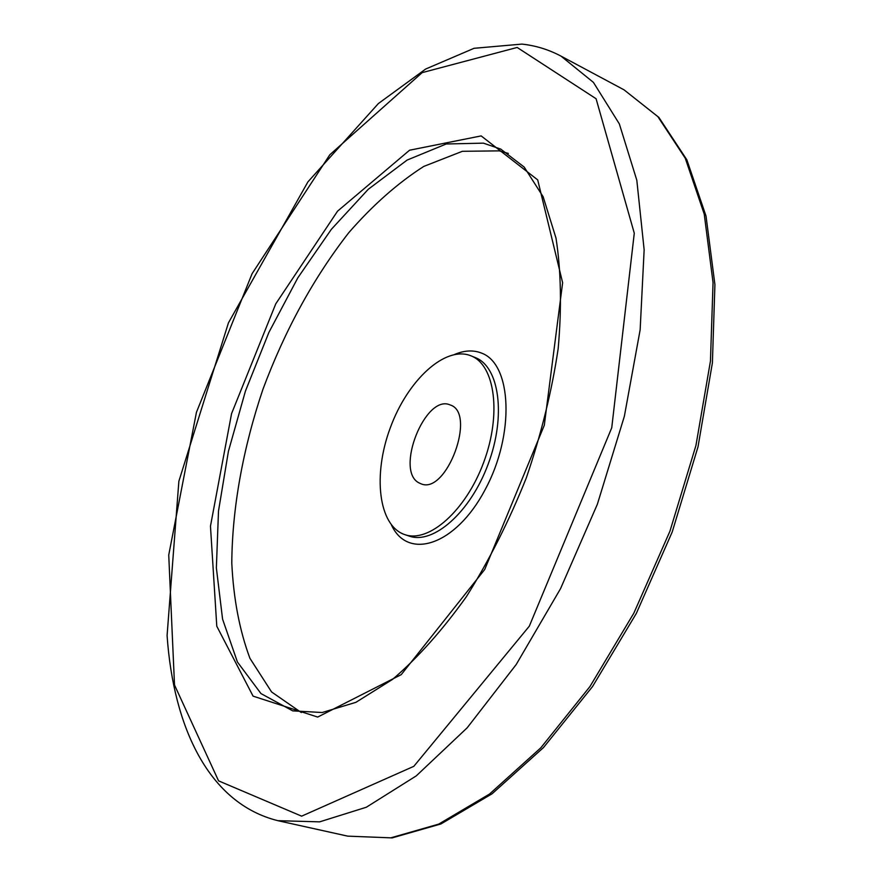 <?xml version="1.0" encoding="UTF-8"?>
<svg xmlns="http://www.w3.org/2000/svg" width="882" height="882" viewBox="0 0 882 882"><rect width="100%" height="100%" fill="white"/><g stroke="black" fill="none" stroke-linecap="round" stroke-linejoin="round"><path stroke-width="1.32" d="M419.082 482.917C394.574 471.032 425.356 393.504 450.118 404.937C476.997 412.732 446.402 495.353 420.935 483.766L419.082 482.917M471.131 355.887L470.944 355.81C445.178 345.303 407.649 380.285 390.362 427.627C372.645 474.814 378.356 525.793 404.739 534.602C428.729 543.323 465.905 510.667 483.667 462.4C501.737 414.242 494.956 365.082 471.131 355.887M508.352 153.413L499.223 150.866L462.388 151.296L423.768 166.422C397.804 183.026 372.81 205.098 348.798 232.661C313.617 277.896 285.007 330.066 262.99 389.16C243.123 447.902 232.175 507.8 231.79 562.992C233.487 598.658 239.529 630.421 249.926 658.303L271.59 691.962L301.313 712.557M404.739 534.602L409.204 536.091C433.249 544.833 470.459 512.266 488.187 464.075C506.224 415.995 499.377 366.89 475.486 357.662L470.944 355.81M391.476 525.033C407.859 560.665 455.498 545.693 485.045 489.852C515.099 434.429 511.902 363.968 481.55 353.098C473.369 349.867 464.395 350.308 454.649 354.432M483.402 143.149L446.204 143.987L407.12 160.072L368.257 189.288L331.367 229.309L297.851 277.786L268.889 332.426L245.461 391.013L228.416 451.319L218.493 511.075L216.366 567.887L222.573 619.142L237.434 662.029L260.973 693.583L292.714 710.87L322.206 712.513L355.964 702.304L392.6 679.349C417.859 657.752 442.433 630.211 466.346 596.728C489.201 560.39 509.179 520.788 526.289 477.956C541.206 434.308 551.823 391.255 558.152 348.787C561.812 307.807 561.095 270.895 555.991 238.063L543.147 196.774L524.173 167.051L500.722 149.08L483.402 143.149M481.164 135.905L409.557 150.216L337.552 211.162L275.757 303.849L231.569 413.614L210.467 526.179L216.785 626.22L253.068 696.141L317.685 717.066L401.233 674.642L484.725 569.474L544.304 425.267L562.628 282.747L537.711 179.906L481.164 135.905M517.172 47.463L422.136 72.644L329.802 154.78L252.065 273.729L196.443 412.302L168.738 555.021L174.515 685.005L218.571 780.857L301.622 816.159L413.823 766.326L529.321 626.165L611.744 427.781L634.279 233.212L596.078 98.729L517.172 47.463M347.695 836.136L390.836 837.834L438.718 824.108L489.499 794.065L540.831 747.793L589.926 686.582L633.882 613.078L669.956 531.151L695.942 445.487L710.451 361.08L713.053 282.659L704.233 214.106L685.259 158.231L657.862 116.633L624.026 89.832L658.887 117.427L686.824 159.763L706.019 216.035L714.916 284.621L712.402 362.811L698.015 446.81L672.205 531.989L636.319 613.442L592.539 686.549L543.521 747.517L492.101 793.767L440.901 823.964L392.126 837.9L347.695 836.136L277.896 820.679L319.615 821.859L366.328 807.239L416.271 775.873L467.151 727.837L516.213 664.51L560.544 588.647L597.357 504.272L624.368 416.26L640.145 329.824L644.147 249.815L636.815 180.237L619.34 123.899L593.421 82.379L560.985 56.106L624.026 89.832M277.896 820.679C209.111 803.656 173.5 727.793 167.084 635.558L178.87 481.241L228.438 322.867L307.917 181.879L378.389 103.536L425.664 69.039L474.075 48.301L521.923 44.1C535.539 45.544 548.56 49.535 560.985 56.106"/></g></svg>

